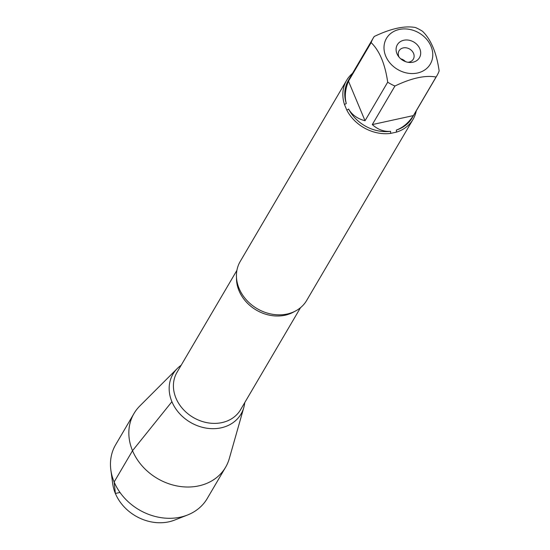<?xml version="1.0" encoding="UTF-8"?>
<svg xmlns="http://www.w3.org/2000/svg" width="550" height="550" viewBox="0 0 550 550"><rect width="100%" height="100%" fill="white"/><g stroke="black" fill="none" stroke-linecap="round" stroke-linejoin="round"><path stroke-width="0.82" d="M346.61 80.348L240.199 261.491A38.521 32.086 30.4 0 0 239.113 288.509A38.521 32.086 30.4 0 0 255.303 307.512A38.521 32.086 30.4 0 0 259.077 309.732A38.521 32.086 30.4 0 0 306.632 300.513L413.043 119.371A38.521 32.086 -149.6 0 1 396.522 132.11L390.644 133.396A38.521 32.086 -149.6 0 1 346.83 110.165L344.465 104.514A38.521 32.086 -149.6 0 1 346.61 80.348A38.521 32.086 -149.6 0 1 352.488 73.384M416.261 110.846A38.521 32.086 -149.6 0 1 413.043 119.371M396.399 68.695A25.41 21.161 30.4 0 0 424.469 70.146A25.41 21.161 30.4 0 0 431.014 46.282A25.41 21.161 30.4 0 0 392.315 32.319A25.41 21.161 30.4 0 0 396.399 68.695M387.695 82.17A36.981 30.8 30.4 0 0 394.948 86.013C411.558 78.052 425.26 75.054 436.061 77.021A36.981 30.8 30.4 0 0 437.037 75.487A36.981 30.8 30.4 0 0 439.147 70.909C436.542 52.752 431.028 39.566 422.599 31.343A36.981 30.8 30.4 0 0 415.346 27.5C404.546 25.541 390.844 28.538 374.234 36.492A36.981 30.8 30.4 0 0 373.257 38.026A36.981 30.8 30.4 0 0 371.147 42.604C379.576 50.82 385.089 64.006 387.695 82.17L365.035 120.746L348.48 81.18C345.201 89.272 344.465 96.718 346.294 103.531A36.981 30.8 -149.6 0 1 348.37 80.396L373.257 38.026M437.037 75.487L412.143 117.858A36.981 30.8 -149.6 0 1 396.344 130.068C402.875 127.689 408.561 122.863 413.401 115.596L436.061 77.021M371.147 42.604L348.48 81.18M394.948 86.013L372.288 124.589C377.843 129.58 383.948 131.828 390.589 131.326A36.981 30.8 -149.6 0 1 348.611 109.072C352.089 114.936 357.562 118.828 365.035 120.746M396.522 132.11L396.344 130.068M346.83 110.165L348.611 109.072M390.589 131.326L390.644 133.396M346.294 103.531L344.465 104.514M171.903 401.699A39.449 32.862 -149.6 0 1 181.163 365.255A39.449 32.862 30.4 0 0 177.306 368.486A39.449 32.862 30.4 0 0 171.903 401.699A39.449 32.862 30.4 0 0 209.694 428.546A39.449 32.862 30.4 0 0 243.801 407.55A39.449 32.862 30.4 0 0 244.743 402.607A39.449 32.862 -149.6 0 1 212.527 428.677A39.449 32.862 -149.6 0 1 171.903 401.699L132.522 450.704A53.102 44.227 30.4 0 0 177.966 486.138A53.102 44.227 30.4 0 0 225.596 467.252A53.102 44.227 30.4 0 0 229.295 458.576L243.801 407.55M396.983 53.728A12.815 10.67 -149.6 0 1 405.041 40.047A12.815 10.67 -149.6 0 1 420.516 51.123A12.815 10.67 -149.6 0 1 409.159 62.439A12.815 10.67 -149.6 0 1 398.228 56.018A12.815 10.67 -149.6 0 1 396.983 53.728M413.401 115.596L372.288 124.589M407.777 62.253A8.264 6.889 30.4 0 0 413.311 59.18A8.264 6.889 30.4 0 0 409.674 49.053A8.264 6.889 30.4 0 0 399.059 50.806A8.264 6.889 30.4 0 0 398.826 56.602A8.264 6.889 30.4 0 0 399.066 57.131M405.467 61.607A8.264 6.889 30.4 0 0 400.757 58.843M177.306 368.486L139.796 406.003A53.102 44.227 30.4 0 0 134.021 413.462A53.102 44.227 30.4 0 0 132.522 450.704L114.146 481.986L115.376 493.474L119.996 492.463M134.021 413.462L115.644 444.744A53.102 44.227 30.4 0 0 110.853 469.996A53.102 44.227 30.4 0 0 187.495 515.02A53.102 44.227 30.4 0 0 207.219 498.534L225.596 467.252M187.495 515.02L174.522 520.114A42.824 35.668 -149.6 0 1 112.716 483.808L110.853 469.996M294.36 311.589A36.871 30.711 -149.6 0 1 239.051 290.799A36.871 30.711 -149.6 0 1 236.5 277.599M236.919 270.346L177.018 372.309A36.871 30.711 30.4 0 0 175.979 398.166A36.871 30.711 30.4 0 0 207.529 422.771A36.871 30.711 30.4 0 0 240.604 409.661L300.499 307.697"/></g></svg>
